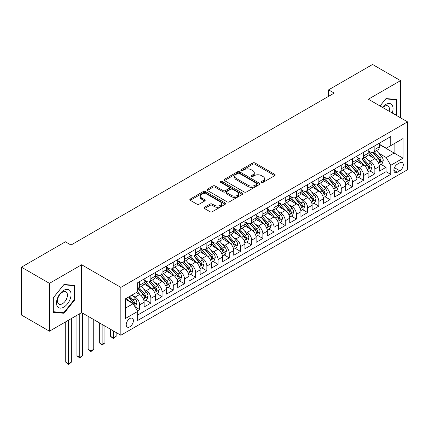 <?xml version="1.0" encoding="UTF-8"?>
<svg xmlns="http://www.w3.org/2000/svg" width="429" height="429" viewBox="0 0 429 429"><rect width="100%" height="100%" fill="white"/><g stroke="black" fill="none" stroke-linecap="round" stroke-linejoin="round"><path stroke-width="0.64" d="M261.54 182.4A1.089 0.627 0 0 0 263.079 182.4L274.758 175.654A1.555 0.896 0 0 0 275.214 175.021A1.555 0.896 0 0 0 274.758 174.383L254.971 162.961A1.555 0.896 0 0 0 252.772 162.961L241.093 169.707A1.089 0.627 0 0 0 240.776 170.147A1.089 0.627 0 0 0 241.093 170.592A1.089 0.627 0 0 0 242.632 170.592L244.144 169.723A4.976 2.874 0 0 1 251.179 169.723L252.831 170.672A4.976 2.874 0 0 1 254.284 172.705A4.976 2.874 0 0 1 252.831 174.737L251.319 175.606A1.089 0.627 0 0 0 250.997 176.051A1.089 0.627 0 0 0 251.319 176.496A1.089 0.627 0 0 0 252.858 176.496L254.37 175.622A4.976 2.874 0 0 1 261.406 175.622L263.052 176.576A4.976 2.874 0 0 1 264.511 178.609A4.976 2.874 0 0 1 263.052 180.636L261.54 181.51A1.089 0.627 0 0 0 261.223 181.955A1.089 0.627 0 0 0 261.54 182.4L261.54 181.51M129.805 326.828A5.068 2.928 120 0 0 133.113 322.361A5.068 2.928 120 0 0 132.341 318.302A5.068 2.928 120 0 0 129.805 318.554A5.068 2.928 120 0 0 126.496 323.021A5.068 2.928 120 0 0 127.268 327.08A5.068 2.928 120 0 0 129.805 326.828M204.515 207.261A1.555 0.896 0 0 0 204.059 207.899A1.555 0.896 0 0 0 204.515 208.532L210.065 211.738A1.555 0.896 0 0 0 212.264 211.738L225.236 204.247A1.555 0.896 0 0 0 225.692 203.614A1.555 0.896 0 0 0 225.236 202.976L205.448 191.554A1.555 0.896 0 0 0 203.249 191.554L190.278 199.045A1.555 0.896 0 0 0 189.822 199.678A1.555 0.896 0 0 0 190.278 200.311L196.986 204.183A1.555 0.896 0 0 0 199.185 204.183L204.735 200.976A1.555 0.896 0 0 0 205.191 200.343A1.555 0.896 0 0 0 204.735 199.71L201.41 197.79A4.161 2.402 0 0 1 200.193 196.091A4.161 2.402 0 0 1 202.756 193.876A4.161 2.402 0 0 1 207.293 194.396L220.318 201.914A4.161 2.402 0 0 1 221.536 203.614A4.161 2.402 0 0 1 218.967 205.829A4.161 2.402 0 0 1 214.436 205.309L212.264 204.059A1.555 0.896 0 0 0 210.065 204.059L204.515 207.261L204.515 208.532M81.649 264.757L49.448 283.344L21.45 267.181L21.45 315.031L49.448 331.193L81.649 312.602L120.844 335.237L120.844 287.387L81.649 264.757L81.649 312.602M400.552 117.819L400.552 80.636L368.35 99.228L407.55 121.857L120.844 287.387M400.552 80.636L372.554 64.473L328.593 89.854L328.593 96.316M21.45 267.181L65.406 241.8L71.005 245.034L334.196 93.088L328.593 89.854M244.257 191.999A1.555 0.896 0 0 0 246.455 191.999L259.427 184.508A1.555 0.896 0 0 0 259.883 183.875A1.555 0.896 0 0 0 259.427 183.237L239.639 171.814A1.555 0.896 0 0 0 237.441 171.814L224.469 179.306A1.555 0.896 0 0 0 224.013 179.939A1.555 0.896 0 0 0 224.469 180.571L244.257 191.999M221.112 182.636A1.089 0.627 0 0 1 222.211 182.786L222.211 181.494L242.331 193.109A1.555 0.896 0 0 1 242.787 193.742A1.555 0.896 0 0 1 242.331 194.38L229.359 201.866A1.555 0.896 0 0 1 227.161 201.866L207.373 190.444L207.373 189.173A1.555 0.896 0 0 0 206.917 189.806A1.555 0.896 0 0 0 207.373 190.444M207.373 189.173L212.923 185.966A1.555 0.896 0 0 1 215.122 185.966L223.15 190.599A1.555 0.896 0 0 0 225.348 190.599L229.027 188.476A1.555 0.896 0 0 0 229.483 187.843A1.555 0.896 0 0 0 229.027 187.205L220.672 182.384A1.089 0.627 0 0 1 220.356 181.939A1.089 0.627 0 0 1 221.026 181.36A1.089 0.627 0 0 1 222.211 181.494M137.334 310.907L139.661 309.566L135.012 306.88M132.368 295.463L135.178 297.088A6.333 3.657 60 0 1 139.661 304.842L144.139 302.257L144.139 306.976L150.858 303.099L145.763 300.155M143.57 288.996L146.38 290.621A6.333 3.657 60 0 1 150.858 298.38L155.341 295.79L155.341 300.514L162.06 296.632L156.96 293.693M154.767 282.529L157.577 284.154A6.333 3.657 60 0 1 162.06 291.913L166.538 289.328L166.538 294.047L173.257 290.165L168.163 287.226M165.964 276.067L168.779 277.686A6.333 3.657 60 0 1 173.257 285.446L177.74 282.861L177.74 287.58L184.459 283.703L179.36 280.759M177.166 269.6L179.976 271.219A6.333 3.657 60 0 1 184.459 278.979L188.937 276.394L188.937 281.113L195.656 277.236L190.562 274.292M188.363 263.133L191.178 264.757A6.333 3.657 60 0 1 195.656 272.517L200.139 269.927L200.139 274.651L206.858 270.769L201.759 267.825M199.565 256.665L202.375 258.29A6.333 3.657 60 0 1 206.858 266.05L211.336 263.465L211.336 268.184L218.055 264.302L212.961 261.363M210.762 250.198L213.578 251.823A6.333 3.657 60 0 1 218.055 259.583L222.533 256.998L222.533 261.717L229.258 257.84L224.158 254.896M221.965 243.736L224.775 245.356A6.333 3.657 60 0 1 229.258 253.115L233.735 250.531L233.735 255.25L240.454 251.373L235.36 248.429M233.162 237.269L235.977 238.894A6.333 3.657 60 0 1 240.454 246.654L244.932 244.063L244.932 248.788L251.651 244.905L246.557 241.961M244.364 230.802L247.174 232.427A6.333 3.657 60 0 1 251.651 240.186L256.134 237.602L256.134 242.321L262.854 238.438L257.759 235.5M255.561 224.335L258.376 225.96A6.333 3.657 60 0 1 262.854 233.719L267.331 231.134L267.331 235.853L274.051 231.976L268.956 229.032M266.763 217.873L269.573 219.492A6.333 3.657 60 0 1 274.051 227.252L278.534 224.667L278.534 229.386L285.253 225.509L280.158 222.565M277.96 211.406L280.775 213.031A6.333 3.657 60 0 1 285.253 220.79L289.731 218.2L289.731 222.919L296.45 219.042L291.355 216.098M289.162 204.939L291.972 206.564A6.333 3.657 60 0 1 296.45 214.323L300.933 211.733L300.933 216.457L307.652 212.575L302.558 209.636M300.359 198.471L303.169 200.096A6.333 3.657 60 0 1 307.652 207.856L312.13 205.271L312.13 209.99L318.849 206.108L313.755 203.169M311.561 192.01L314.371 193.629A6.333 3.657 60 0 1 318.849 201.389L323.332 198.804L323.332 203.523L330.051 199.646L324.957 196.702M322.758 185.542L325.568 187.167A6.333 3.657 60 0 1 330.051 194.922L334.529 192.337L334.529 197.056L341.248 193.179L336.154 190.235M333.96 179.075L336.77 180.7A6.333 3.657 60 0 1 341.248 188.46L345.731 185.87L345.731 190.594L352.45 186.712L347.351 183.773M345.157 172.608L347.967 174.233A6.333 3.657 60 0 1 352.45 181.993L356.928 179.408L356.928 184.127L363.647 180.244L358.553 177.306M356.354 166.141L359.17 167.766A6.333 3.657 60 0 1 363.647 175.525L368.13 172.941L368.13 177.66L374.849 173.783L374.849 169.058A6.333 3.657 -120 0 0 370.366 161.299L367.556 159.679M369.75 170.839L374.849 173.783M144.139 302.257A6.333 3.657 -120 0 0 139.661 294.498L136.299 292.562M155.341 295.79A6.333 3.657 -120 0 0 150.858 288.031L143.935 284.036M166.538 289.328A6.333 3.657 -120 0 0 162.06 281.569L155.132 277.568M177.74 282.861A6.333 3.657 -120 0 0 173.257 275.102L166.334 271.101M188.937 276.394A6.333 3.657 -120 0 0 184.459 268.634L177.531 264.639M200.139 269.927A6.333 3.657 -120 0 0 195.656 262.167L188.733 258.172M211.336 263.465A6.333 3.657 -120 0 0 206.858 255.705L199.93 251.705M222.533 256.998A6.333 3.657 -120 0 0 218.055 249.238L211.132 245.238M233.735 250.531A6.333 3.657 -120 0 0 229.258 242.771L222.329 238.771M244.932 244.063A6.333 3.657 -120 0 0 240.454 236.304L233.526 232.309M256.134 237.602A6.333 3.657 -120 0 0 251.651 229.842L244.728 225.842M267.331 231.134A6.333 3.657 -120 0 0 262.854 223.375L255.925 219.375M278.534 224.667A6.333 3.657 -120 0 0 274.051 216.908L267.128 212.907M289.731 218.2A6.333 3.657 -120 0 0 285.253 210.441L278.324 206.446M300.933 211.733A6.333 3.657 -120 0 0 296.45 203.979L289.527 199.978M312.13 205.271A6.333 3.657 -120 0 0 307.652 197.512L300.724 193.511M323.332 198.804A6.333 3.657 -120 0 0 318.849 191.044L311.926 187.044M334.529 192.337A6.333 3.657 -120 0 0 330.051 184.577L323.123 180.582M345.731 185.87A6.333 3.657 -120 0 0 341.248 178.11L334.325 174.115M356.928 179.408A6.333 3.657 -120 0 0 352.45 171.648L345.522 167.648M368.13 172.941A6.333 3.657 -120 0 0 363.647 165.181L356.724 161.181M399.823 162.789L397.356 164.21A4.912 2.837 120 0 0 394.149 168.538A4.912 2.837 120 0 0 394.905 172.474A4.912 2.837 120 0 0 397.356 172.227L399.823 170.806A4.912 2.837 120 0 0 403.029 166.479A4.912 2.837 120 0 0 402.279 162.543A4.912 2.837 120 0 0 399.823 162.789M120.844 335.237L407.55 169.707L407.55 121.857M125.327 308.204L133.162 303.678L137.645 311.438L137.645 320.49L390.749 174.362L390.749 165.31L386.272 157.55L378.753 153.212M137.645 311.438L125.327 318.554L125.327 298.895L137.645 291.784L137.645 282.732L390.749 136.599L390.749 145.651L403.072 138.54L403.072 158.199L390.749 165.31M144.139 280.014L146.38 281.306A6.333 3.657 60 0 0 149.549 281.622L154.027 279.038A6.333 3.657 -120 0 0 155.341 276.137L155.341 272.517M155.341 273.552L157.577 274.844A6.333 3.657 60 0 0 160.746 275.155L165.224 272.571A6.333 3.657 -120 0 0 166.538 269.669L166.538 266.05M166.538 267.085L168.779 268.377A6.333 3.657 60 0 0 171.949 268.688L176.426 266.103A6.333 3.657 -120 0 0 177.74 263.202L177.74 259.583M177.74 260.618L179.976 261.91A6.333 3.657 60 0 0 183.145 262.226L187.623 259.636A6.333 3.657 -120 0 0 188.937 256.74L188.937 253.115M188.937 254.15L191.178 255.443A6.333 3.657 60 0 0 194.342 255.759L198.825 253.174A6.333 3.657 -120 0 0 200.139 250.273L200.139 246.654M200.139 247.683L202.375 248.981A6.333 3.657 60 0 0 205.545 249.292L210.022 246.707A6.333 3.657 -120 0 0 211.336 243.806L211.336 240.186M211.336 241.221L213.578 242.514A6.333 3.657 60 0 0 216.742 242.825L221.225 240.24A6.333 3.657 -120 0 0 222.533 237.339L222.533 233.719M222.533 234.754L224.775 236.047A6.333 3.657 60 0 0 227.944 236.363L232.421 233.773A6.333 3.657 -120 0 0 233.735 230.872L233.735 227.252M233.735 228.287L235.977 229.579A6.333 3.657 60 0 0 239.141 229.896L243.624 227.311A6.333 3.657 -120 0 0 244.932 224.41L244.932 220.785M244.932 221.82L247.174 223.118A6.333 3.657 60 0 0 250.343 223.429L254.821 220.844A6.333 3.657 -120 0 0 256.134 217.943L256.134 214.323M256.134 215.358L258.376 216.65A6.333 3.657 60 0 0 261.54 216.961L266.023 214.377A6.333 3.657 -120 0 0 267.331 211.476L267.331 207.856M267.331 208.891L269.573 210.183A6.333 3.657 60 0 0 272.742 210.5L277.22 207.909A6.333 3.657 -120 0 0 278.534 205.008L278.534 201.389M278.534 202.424L280.775 203.716A6.333 3.657 60 0 0 283.939 204.032L288.422 201.442A6.333 3.657 -120 0 0 289.731 198.547L289.731 194.922M289.731 195.956L291.972 197.249A6.333 3.657 60 0 0 295.141 197.565L299.619 194.981A6.333 3.657 -120 0 0 300.933 192.079L300.933 188.46M300.933 189.495L303.169 190.787A6.333 3.657 60 0 0 306.338 191.098L310.821 188.513A6.333 3.657 -120 0 0 312.13 185.612L312.13 181.993M312.13 183.027L314.371 184.32A6.333 3.657 60 0 0 317.54 184.631L322.018 182.046A6.333 3.657 -120 0 0 323.332 179.145L323.332 175.525M323.332 176.56L325.568 177.853A6.333 3.657 60 0 0 328.737 178.169L333.215 175.579A6.333 3.657 -120 0 0 334.529 172.683L334.529 169.058M334.529 170.093L336.77 171.386A6.333 3.657 60 0 0 339.94 171.702L344.417 169.117A6.333 3.657 -120 0 0 345.731 166.216L345.731 162.596M345.731 163.631L347.967 164.924A6.333 3.657 60 0 0 351.136 165.235L355.614 162.65A6.333 3.657 -120 0 0 356.928 159.749L356.928 156.129M356.928 157.164L359.17 158.457A6.333 3.657 60 0 0 362.339 158.768L366.816 156.183A6.333 3.657 -120 0 0 368.13 153.282L368.13 149.662M137.645 315.063L386.046 171.648L386.046 167.315L379.327 171.192L379.327 166.473A6.333 3.657 -120 0 0 374.849 158.714L367.921 154.713M368.13 150.697L370.366 151.989A6.333 3.657 -120 0 0 373.536 152.306A6.333 3.657 -120 0 0 374.849 149.405L374.849 145.785M373.536 152.306L378.013 149.716A6.333 3.657 -120 0 0 379.327 146.815L379.327 143.195M139.661 281.569L139.661 285.188A6.333 3.657 60 0 1 138.347 288.09A6.333 3.657 60 0 1 137.645 288.342M138.347 288.09L142.83 285.5A6.333 3.657 -120 0 0 144.139 282.604L144.139 278.979M150.858 275.102L150.858 278.721A6.333 3.657 60 0 1 149.549 281.622M162.06 268.634L162.06 272.254A6.333 3.657 60 0 1 160.746 275.155M173.257 262.167L173.257 265.792A6.333 3.657 60 0 1 171.949 268.688M184.459 255.705L184.459 259.325A6.333 3.657 60 0 1 183.145 262.226M195.656 249.238L195.656 252.858A6.333 3.657 60 0 1 194.342 255.759M206.858 242.771L206.858 246.391A6.333 3.657 60 0 1 205.545 249.292M218.055 236.304L218.055 239.929A6.333 3.657 60 0 1 216.742 242.825M229.258 229.842L229.258 233.462A6.333 3.657 60 0 1 227.944 236.363M240.454 223.375L240.454 226.995A6.333 3.657 60 0 1 239.141 229.896M251.651 216.908L251.651 220.527A6.333 3.657 60 0 1 250.343 223.429M262.854 210.441L262.854 214.06A6.333 3.657 60 0 1 261.54 216.961M274.051 203.973L274.051 207.598A6.333 3.657 60 0 1 272.742 210.5M285.253 197.512L285.253 201.131A6.333 3.657 60 0 1 283.939 204.032M296.45 191.044L296.45 194.664A6.333 3.657 60 0 1 295.141 197.565M307.652 184.577L307.652 188.197A6.333 3.657 60 0 1 306.338 191.098M318.849 178.11L318.849 181.735A6.333 3.657 60 0 1 317.54 184.631M330.051 171.648L330.051 175.268A6.333 3.657 60 0 1 328.737 178.169M341.248 165.181L341.248 168.801A6.333 3.657 60 0 1 339.94 171.702M352.45 158.714L352.45 162.334A6.333 3.657 60 0 1 351.136 165.235M363.647 152.247L363.647 155.872A6.333 3.657 60 0 1 362.339 158.768M363.647 175.525L363.647 180.244M352.45 181.993L352.45 186.712M341.248 188.46L341.248 193.179M330.051 194.922L330.051 199.646M318.849 201.389L318.849 206.108M307.652 207.856L307.652 212.575M296.45 214.323L296.45 219.042M285.253 220.79L285.253 225.509M274.051 227.252L274.051 231.976M262.854 233.719L262.854 238.438M251.651 240.186L251.651 244.905M240.454 246.654L240.454 251.373M229.258 253.115L229.258 257.84M218.055 259.583L218.055 264.302M206.858 266.05L206.858 270.769M195.656 272.517L195.656 277.236M184.459 278.979L184.459 283.703M173.257 285.446L173.257 290.165M162.06 291.913L162.06 296.632M150.858 298.38L150.858 303.099M139.661 304.842L139.661 309.566M133.162 303.678L125.327 299.152M386.272 157.55L394.112 153.024L394.112 143.715L403.072 138.54M379.327 144.487L403.072 158.199M379.327 144.23L386.272 148.241L390.749 145.651M49.448 283.344L49.448 331.193M380.952 164.371L386.046 167.315M386.046 171.648L390.749 174.362M395.854 115.106L396.798 113.932L396.798 99.523L385.993 98.557L380.03 105.974M53.201 312.307L64.007 313.272L74.818 299.828L74.818 285.419L64.007 284.454L53.201 297.898L53.201 312.307M396.24 113.61L396.798 113.932M74.255 299.506L74.818 299.828M62.865 312.612L64.007 313.272M261.974 182.55L263.052 181.928A4.976 2.874 0 0 0 264.511 179.901L264.511 178.609M254.284 172.705L254.284 173.997A4.976 2.874 0 0 1 252.831 176.029L251.753 176.651M274.737 175.665L254.971 164.253A1.555 0.896 0 0 0 252.772 164.253L241.527 170.747M259.406 184.518L239.639 173.107A1.555 0.896 0 0 0 237.441 173.107L224.49 180.588M256.676 184.32A1.089 0.627 0 0 0 256.998 183.875A1.089 0.627 0 0 0 256.676 183.43L239.307 173.402A1.089 0.627 0 0 0 237.768 173.402L236.175 174.324A4.976 2.874 0 0 0 234.717 176.351A4.976 2.874 0 0 0 236.175 178.384L248.048 185.237A4.976 2.874 0 0 0 255.083 185.237L256.676 184.32L256.676 185.612A1.089 0.627 0 0 0 256.998 185.167L256.998 183.875M234.717 176.351L234.717 177.649A4.976 2.874 0 0 0 236.175 179.676L236.175 178.384M256.676 185.612L255.083 186.529A4.976 2.874 0 0 1 248.048 186.529L236.175 179.676M207.395 190.455L212.923 187.264L212.923 185.966M229.483 187.843L229.483 189.135A1.555 0.896 0 0 1 229.027 189.768L225.348 191.897A1.555 0.896 0 0 1 223.15 191.897L215.122 187.264A1.555 0.896 0 0 0 212.923 187.264M222.211 182.786L242.31 194.391M231.478 195.409A4.161 2.402 0 0 0 236.009 195.93A4.161 2.402 0 0 0 238.572 193.71A4.161 2.402 0 0 0 237.355 192.015L232.765 189.366A1.555 0.896 0 0 0 230.566 189.366L226.887 191.49A1.555 0.896 0 0 0 226.432 192.122A1.555 0.896 0 0 0 226.887 192.76L231.478 195.409L231.478 196.702A4.161 2.402 0 0 0 236.009 197.222A4.161 2.402 0 0 0 238.572 195.002L238.572 193.71M226.432 192.122L226.432 193.42A1.555 0.896 0 0 0 226.887 194.053L226.887 192.76M231.478 196.702L226.887 194.053M221.536 203.614L221.536 204.906A4.161 2.402 0 0 1 218.967 207.121A4.161 2.402 0 0 1 214.436 206.601L212.264 205.352A1.555 0.896 0 0 0 210.065 205.352L204.536 208.542M200.193 196.091L200.193 197.383A4.161 2.402 0 0 0 201.41 199.083L201.41 197.79M204.713 200.992L201.41 199.083M225.236 202.976L225.236 204.247L205.448 192.846A1.555 0.896 0 0 0 203.249 192.846L190.299 200.322L190.278 199.045M379.231 165.363L382.126 163.696L383.247 160.462A4.199 2.424 -120 0 0 381.612 156.521L376.496 150.595M375.472 159.127L369.401 152.097A12.114 6.998 -120 0 0 368.13 150.767M372.141 157.153L368.747 153.223A10.055 5.808 -120 0 0 368.13 152.547M372.967 152.531L378.142 158.526A4.199 2.424 60 0 1 379.638 161.417L379.944 161.915L380.507 161.835L380.979 160.639A4.199 2.424 -120 0 0 379.483 157.749L374.367 151.823M373.268 152.434L378.828 158.875A2.14 1.233 60 0 1 379.37 159.711L380.979 160.639M392.219 113.009A10.296 5.942 120 0 0 385.768 104.435A10.296 5.942 120 0 0 382.395 107.336M389.151 111.234A7.046 4.07 120 0 0 387.966 105.968A7.046 4.07 120 0 0 384.443 106.317A7.046 4.07 120 0 0 382.813 107.577M380.056 105.984L385.768 98.879L396.24 99.812L396.24 113.776L395.388 114.838M395.543 99.41L396.24 99.812M70.088 299.297A10.296 5.942 120 0 0 67.423 289.355A10.296 5.942 120 0 0 57.481 298.171A10.296 5.942 120 0 0 60.146 308.113A10.296 5.942 120 0 0 70.088 299.297M66.774 298.353A7.046 4.07 120 0 0 65.98 291.865A7.046 4.07 120 0 0 58.14 297.581A7.046 4.07 120 0 0 58.934 304.075A7.046 4.07 120 0 0 66.774 298.353M53.314 311.76L53.314 297.801L63.782 284.77L74.255 285.709L74.255 299.667L63.782 312.698L53.201 311.695M73.563 285.306L74.255 285.709M368.034 171.831L370.929 170.157L372.045 166.924A4.199 2.424 -120 0 0 370.415 162.988L365.294 157.062M364.269 165.589L358.204 158.564A12.114 6.998 -120 0 0 356.928 157.234M360.945 163.621L357.55 159.69A10.055 5.808 -120 0 0 356.928 159.014M361.765 158.998L366.94 164.988A4.199 2.424 60 0 1 368.436 167.878L368.742 168.377L369.31 168.297L369.782 167.106A4.199 2.424 -120 0 0 368.286 164.216L363.17 158.29M362.071 158.902L367.632 165.337A2.14 1.233 60 0 1 368.168 166.173L369.782 167.106M356.837 178.298L359.727 176.625L360.848 173.391A4.199 2.424 -120 0 0 359.212 169.45L354.097 163.529M353.072 172.056L347.002 165.031A12.114 6.998 -120 0 0 345.731 163.696M349.742 170.082L346.348 166.157A10.055 5.808 -120 0 0 345.731 165.481M350.568 165.465L355.743 171.455A4.199 2.424 60 0 1 357.239 174.346L357.545 174.844L358.113 174.764L358.58 173.573A4.199 2.424 -120 0 0 357.084 170.678L351.968 164.757M350.868 165.363L356.429 171.804A2.14 1.233 60 0 1 356.971 172.64L358.58 173.573M345.635 184.76L348.53 183.092L349.651 179.858A4.199 2.424 -120 0 0 348.016 175.917L342.9 169.991M341.87 178.523L335.805 171.498A12.114 6.998 -120 0 0 334.529 170.163M338.545 176.55L335.151 172.619A10.055 5.808 -120 0 0 334.529 171.943M339.366 171.927L344.541 177.922A4.199 2.424 60 0 1 346.037 180.813L346.342 181.311L346.911 181.231L347.383 180.035A4.199 2.424 -120 0 0 345.887 177.145L340.771 171.219M339.671 171.831L345.232 178.271A2.14 1.233 60 0 1 345.769 179.107L347.383 180.035M334.438 191.227L337.328 189.559L338.449 186.325A4.199 2.424 -120 0 0 336.813 182.384L331.697 176.458M330.673 184.99L324.603 177.96A12.114 6.998 -120 0 0 323.332 176.63M327.343 183.017L323.949 179.086A10.055 5.808 -120 0 0 323.332 178.41M328.169 178.394L333.344 184.39A4.199 2.424 60 0 1 334.84 187.28L335.146 187.779L335.714 187.698L336.186 186.502A4.199 2.424 -120 0 0 334.684 183.612L329.569 177.686M328.469 178.298L334.035 184.738A2.14 1.233 60 0 1 334.572 185.575L336.186 186.502M323.235 197.694L326.131 196.021L327.252 192.787A4.199 2.424 -120 0 0 325.616 188.851L320.501 182.926M319.471 191.452L313.406 184.427A12.114 6.998 -120 0 0 312.13 183.097M316.146 189.484L312.752 185.553A10.055 5.808 -120 0 0 312.13 184.878M316.967 184.861L322.141 190.851A4.199 2.424 60 0 1 323.638 193.747L323.943 194.24L324.512 194.16L324.984 192.97A4.199 2.424 -120 0 0 323.487 190.079L318.372 184.154M317.272 184.765L322.833 191.2A2.14 1.233 60 0 1 323.375 192.036L324.984 192.97M312.039 204.161L314.929 202.488L316.05 199.254A4.199 2.424 -120 0 0 314.414 195.313L309.298 189.393M308.274 197.919L302.204 190.894A12.114 6.998 -120 0 0 300.933 189.559M304.944 195.946L301.549 192.02A10.055 5.808 -120 0 0 300.933 191.345M305.77 191.329L310.945 197.319A4.199 2.424 60 0 1 312.441 200.209L312.746 200.708L313.315 200.627L313.787 199.437A4.199 2.424 -120 0 0 312.291 196.541L307.169 190.621M306.07 191.227L311.636 197.667A2.14 1.233 60 0 1 312.173 198.504L313.787 199.437M300.836 210.628L303.732 208.955L304.853 205.722A4.199 2.424 -120 0 0 303.217 201.78L298.101 195.855M297.072 204.386L291.007 197.361A12.114 6.998 -120 0 0 289.731 196.026M293.747 202.413L290.353 198.482A10.055 5.808 -120 0 0 289.731 197.807M294.567 197.79L299.742 203.786A4.199 2.424 60 0 1 301.238 206.676L301.544 207.175L302.113 207.094L302.584 205.899A4.199 2.424 -120 0 0 301.088 203.008L295.972 197.083M294.873 197.694L300.434 204.134A2.14 1.233 60 0 1 300.976 204.971L302.584 205.899M289.639 217.09L292.53 215.422L293.651 212.189A4.199 2.424 -120 0 0 292.015 208.247L286.899 202.322M285.875 210.853L279.805 203.823A12.114 6.998 -120 0 0 278.534 202.493M282.545 208.88L279.15 204.949A10.055 5.808 -120 0 0 278.534 204.274M283.371 204.258L288.545 210.253A4.199 2.424 60 0 1 290.042 213.143L290.347 213.642L290.916 213.562L291.388 212.366A4.199 2.424 -120 0 0 289.891 209.475L284.77 203.55M283.676 204.161L289.237 210.601A2.14 1.233 60 0 1 289.773 211.438L291.388 212.366M278.437 223.557L281.333 221.89L282.454 218.656A4.199 2.424 -120 0 0 280.818 214.714L275.702 208.789M274.678 217.315L268.608 210.29A12.114 6.998 -120 0 0 267.331 208.961M271.348 215.347L267.953 211.417A10.055 5.808 -120 0 0 267.331 210.741M272.168 210.725L277.343 216.715A4.199 2.424 60 0 1 278.845 219.61L279.145 220.104L279.713 220.029L280.185 218.833A4.199 2.424 -120 0 0 278.689 215.943L273.573 210.017M272.474 210.628L278.035 217.063A2.14 1.233 60 0 1 278.577 217.9L280.185 218.833M267.24 230.024L270.131 228.351L271.251 225.118A4.199 2.424 -120 0 0 269.616 221.176L264.5 215.256M263.476 223.782L257.405 216.758A12.114 6.998 -120 0 0 256.134 215.428M260.146 221.814L256.751 217.884A10.055 5.808 -120 0 0 256.134 217.208M260.971 217.192L266.146 223.182A4.199 2.424 60 0 1 267.642 226.072L267.948 226.571L268.516 226.491L268.988 225.3A4.199 2.424 -120 0 0 267.492 222.41L262.371 216.484M261.277 217.095L266.838 223.53A2.14 1.233 60 0 1 267.374 224.367L268.988 225.3M256.038 236.492L258.934 234.819L260.054 231.585A4.199 2.424 -120 0 0 258.419 227.643L253.303 221.718M252.279 230.25L246.208 223.225A12.114 6.998 -120 0 0 244.932 221.89M248.949 228.276L245.554 224.346A10.055 5.808 -120 0 0 244.932 223.67M249.769 223.659L254.949 229.649A4.199 2.424 60 0 1 256.445 232.539L256.751 233.038L257.314 232.958L257.786 231.762A4.199 2.424 -120 0 0 256.29 228.871L251.174 222.951M250.075 223.557L255.636 229.998A2.14 1.233 60 0 1 256.177 230.834L257.786 231.762M244.841 242.953L247.737 241.286L248.852 238.052A4.199 2.424 -120 0 0 247.222 234.111L242.101 228.185M241.077 236.717L235.006 229.687A12.114 6.998 -120 0 0 233.735 228.357M237.746 234.743L234.352 230.813A10.055 5.808 -120 0 0 233.735 230.137M238.572 230.121L243.747 236.116A4.199 2.424 60 0 1 245.243 239.007L245.549 239.505L246.117 239.425L246.589 238.229A4.199 2.424 -120 0 0 245.093 235.339L239.972 229.413M238.878 230.024L244.439 236.465A2.14 1.233 60 0 1 244.975 237.301L246.589 238.229M233.639 249.421L236.535 247.753L237.655 244.519A4.199 2.424 -120 0 0 236.02 240.578L230.904 234.652M229.88 243.179L223.809 236.154A12.114 6.998 -120 0 0 222.533 234.824M226.55 241.211L223.155 237.28A10.055 5.808 -120 0 0 222.533 236.604M227.37 236.588L232.55 242.583A4.199 2.424 60 0 1 234.046 245.474L234.352 245.967L234.915 245.892L235.387 244.696A4.199 2.424 -120 0 0 233.891 241.806L228.775 235.88M227.676 236.492L233.237 242.932A2.14 1.233 60 0 1 233.778 243.769L235.387 244.696M222.442 255.888L225.338 254.215L226.453 250.981A4.199 2.424 -120 0 0 224.823 247.045L219.702 241.119M218.677 249.646L212.607 242.621A12.114 6.998 -120 0 0 211.336 241.291M215.353 247.678L211.958 243.747A10.055 5.808 -120 0 0 211.336 243.071M216.173 243.055L221.348 249.045A4.199 2.424 60 0 1 222.844 251.936L223.15 252.434L223.718 252.354L224.19 251.163A4.199 2.424 -120 0 0 222.694 248.273L217.578 242.347M216.479 242.959L222.04 249.394A2.14 1.233 60 0 1 222.576 250.23L224.19 251.163M211.24 262.355L214.135 260.682L215.256 257.448A4.199 2.424 -120 0 0 213.621 253.507L208.505 247.581M207.48 256.113L201.41 249.088A12.114 6.998 -120 0 0 200.139 247.753M204.15 254.14L200.756 250.214A10.055 5.808 -120 0 0 200.139 249.539M204.976 249.522L210.151 255.512A4.199 2.424 60 0 1 211.647 258.403L211.953 258.901L212.516 258.821L212.988 257.631A4.199 2.424 -120 0 0 211.492 254.735L206.376 248.815M205.276 249.421L210.837 255.861A2.14 1.233 60 0 1 211.379 256.698L212.988 257.631M200.043 268.817L202.938 267.149L204.054 263.915A4.199 2.424 -120 0 0 202.424 259.974L197.302 254.048M196.278 262.58L190.213 255.555A12.114 6.998 -120 0 0 188.937 254.22M192.953 260.607L189.559 256.676A10.055 5.808 -120 0 0 188.937 256M193.774 255.984L198.949 261.98A4.199 2.424 60 0 1 200.445 264.87L200.751 265.369L201.319 265.288L201.791 264.092A4.199 2.424 -120 0 0 200.295 261.202L195.179 255.276M194.08 255.888L199.641 262.328A2.14 1.233 60 0 1 200.177 263.165L201.791 264.092M188.846 275.284L191.736 273.616L192.857 270.383A4.199 2.424 -120 0 0 191.221 266.441L186.106 260.516M185.081 269.047L179.011 262.017A12.114 6.998 -120 0 0 177.74 260.687M181.751 267.074L178.357 263.143A10.055 5.808 -120 0 0 177.74 262.468M182.577 262.451L187.752 268.447A4.199 2.424 60 0 1 189.248 271.337L189.554 271.836L190.117 271.755L190.589 270.56A4.199 2.424 -120 0 0 189.092 267.669L183.977 261.744M182.877 262.355L188.438 268.795A2.14 1.233 60 0 1 188.98 269.632L190.589 270.56M177.644 281.751L180.539 280.078L181.655 276.844A4.199 2.424 -120 0 0 180.024 272.908L174.903 266.983M173.879 275.509L167.814 268.484A12.114 6.998 -120 0 0 166.538 267.154M170.554 273.541L167.16 269.61A10.055 5.808 -120 0 0 166.538 268.935M171.375 268.919L176.55 274.909A4.199 2.424 60 0 1 178.046 277.804L178.351 278.298L178.92 278.217L179.392 277.027A4.199 2.424 -120 0 0 177.896 274.136L172.78 268.211M171.68 268.822L177.241 275.257A2.14 1.233 60 0 1 177.778 276.094L179.392 277.027M113.342 330.904L113.342 337.95L116.141 336.336L116.141 332.518M116.141 336.336L113.342 338.663L110.543 336.336L110.543 329.284M110.543 336.336L113.342 337.95L113.342 338.663M166.447 288.218L169.337 286.545L170.458 283.312A4.199 2.424 -120 0 0 168.822 279.37L163.706 273.45M162.682 281.976L156.612 274.951A12.114 6.998 -120 0 0 155.341 273.616M159.352 280.003L155.958 276.078A10.055 5.808 -120 0 0 155.341 275.402M160.178 275.386L165.353 281.376A4.199 2.424 60 0 1 166.849 284.266L167.154 284.765L167.723 284.684L168.189 283.494A4.199 2.424 -120 0 0 166.693 280.598L161.577 274.678M160.478 275.284L166.039 281.724A2.14 1.233 60 0 1 166.581 282.561L168.189 283.494M102.14 324.437L102.14 344.417L104.944 342.803L104.944 326.051M104.944 342.803L102.14 345.131L99.34 342.803L99.34 322.822M99.34 342.803L102.14 344.417L102.14 345.131M155.244 294.685L158.14 293.012L159.261 289.779A4.199 2.424 -120 0 0 157.625 285.837L152.51 279.912M151.48 288.444L145.415 281.419A12.114 6.998 -120 0 0 144.139 280.083M148.155 286.47L144.761 282.539A10.055 5.808 -120 0 0 144.139 281.864M148.976 281.848L154.15 287.843A4.199 2.424 60 0 1 155.647 290.733L155.952 291.232L156.521 291.152L156.993 289.956A4.199 2.424 -120 0 0 155.496 287.065L150.381 281.14M149.281 281.751L154.842 288.191A2.14 1.233 60 0 1 155.378 289.028L156.993 289.956M90.943 317.969L90.943 350.884L93.742 349.265L93.742 319.589M93.742 349.265L90.943 351.592L88.143 349.265L88.143 316.355M88.143 349.265L90.943 350.884L90.943 351.592M144.047 301.147L146.938 299.48L148.059 296.246A4.199 2.424 -120 0 0 146.423 292.305L141.307 286.379M140.283 294.911L137.602 291.806M136.953 292.937L136.519 292.433M137.779 288.315L142.954 294.31A4.199 2.424 60 0 1 144.45 297.2L144.755 297.699L145.324 297.619L145.796 296.423A4.199 2.424 -120 0 0 144.294 293.533L139.178 287.607M138.079 288.218L143.645 294.659A2.14 1.233 60 0 1 144.182 295.495L145.796 296.423M79.74 313.701L79.74 357.352L82.545 355.732L82.545 313.122M82.545 355.732L79.74 358.059L76.941 355.732L76.941 315.32M76.941 355.732L79.74 357.352L79.74 358.059M134.786 306.494L135.741 305.941L136.862 302.713A4.199 2.424 -120 0 0 135.226 298.772L132.003 295.039M128.995 301.276L126.405 298.273M125.756 299.404L125.327 298.906M128.534 297.045L131.751 300.772A4.199 2.424 60 0 1 133.247 303.668L133.553 304.161L134.121 304.081L134.593 302.89A4.199 2.424 -120 0 0 133.097 300L129.874 296.267M128.791 296.895L132.443 301.12A2.14 1.233 60 0 1 132.985 301.957L134.593 302.89M68.543 320.168L68.543 363.813L71.343 362.199L71.343 318.554M71.343 362.199L68.543 364.527L65.744 362.199L65.744 321.788M65.744 362.199L68.543 363.813L68.543 364.527M135.178 297.088L139.661 294.498M146.38 290.621L150.858 288.031M157.577 284.154L162.06 281.569M168.779 277.686L173.257 275.102M179.976 271.219L184.459 268.634M191.178 264.757L195.656 262.167M202.375 258.29L206.858 255.705M213.578 251.823L218.055 249.238M224.775 245.356L229.258 242.771M235.977 238.894L240.454 236.304M247.174 232.427L251.651 229.842M258.376 225.96L262.854 223.375M269.573 219.492L274.051 216.908M280.775 213.031L285.253 210.441M291.972 206.564L296.45 203.979M303.169 200.096L307.652 197.512M314.371 193.629L318.849 191.044M325.568 187.167L330.051 184.577M336.77 180.7L341.248 178.11M347.967 174.233L352.45 171.648M359.17 167.766L363.647 165.181M370.366 161.299L374.849 158.714M374.849 149.405L379.327 146.815M139.661 285.188L144.139 282.604M150.858 278.721L155.341 276.137M162.06 272.254L166.538 269.669M173.257 265.792L177.74 263.202M184.459 259.325L188.937 256.74M195.656 252.858L200.139 250.273M206.858 246.391L211.336 243.806M218.055 239.929L222.533 237.339M229.258 233.462L233.735 230.872M240.454 226.995L244.932 224.41M251.651 220.527L256.134 217.943M262.854 214.06L267.331 211.476M274.051 207.598L278.534 205.008M285.253 201.131L289.731 198.547M296.45 194.664L300.933 192.079M307.652 188.197L312.13 185.612M318.849 181.735L323.332 179.145M330.051 175.268L334.529 172.683M341.248 168.801L345.731 166.216M352.45 162.334L356.928 159.749M363.647 155.872L368.13 153.282M374.849 169.058L379.327 166.473M394.449 167.707L399.823 170.806M393.886 170.222L397.356 172.227M263.052 181.928L263.052 180.636M251.319 176.496L251.319 175.606M252.831 176.029L252.831 174.737M241.093 170.592L241.093 169.707M252.772 164.253L252.772 162.961M254.971 164.253L254.971 162.961M274.758 175.654L274.758 174.383M224.469 180.571L224.469 179.306M237.441 173.107L237.441 171.814M239.639 173.107L239.639 171.814M259.427 184.508L259.427 183.237M248.048 186.529L248.048 185.237M255.083 186.529L255.083 185.237M215.122 187.264L215.122 185.966M223.15 191.897L223.15 190.599M225.348 191.897L225.348 190.599M229.027 189.768L229.027 188.476M242.331 194.38L242.331 193.109M210.065 205.352L210.065 204.059M212.264 205.352L212.264 204.059M214.436 206.601L214.436 205.309M204.735 200.976L204.735 199.71M203.249 192.846L203.249 191.554M205.448 192.846L205.448 191.554M378.593 163.213L383.22 160.543M369.401 152.097L369.98 151.764M379.483 157.749L381.612 156.521M376.136 159.679L378.142 158.526M367.396 169.68L372.018 167.01M358.204 158.564L358.778 158.231M368.286 164.216L370.415 162.988M364.94 166.146L366.94 164.988M356.193 176.142L360.821 173.472M347.002 165.031L347.581 164.698M357.084 170.678L359.212 169.45M353.737 172.614L355.743 171.455M344.996 182.609L349.619 179.939M335.805 171.498L336.379 171.16M345.887 177.145L348.016 175.917M342.54 179.075L344.541 177.922M333.794 189.076L338.422 186.406M324.603 177.96L325.182 177.627M334.684 183.612L336.813 182.384M331.344 185.542L333.344 184.39M322.597 195.544L327.22 192.873M313.406 184.427L313.98 184.095M323.487 190.079L325.616 188.851M320.141 192.01L322.141 190.851M311.395 202.005L316.023 199.335M302.204 190.894L302.783 190.562M312.291 196.541L314.414 195.313M308.944 198.477L310.945 197.319M300.198 208.473L304.826 205.802M291.007 197.361L291.581 197.029M301.088 203.008L303.217 201.78M297.742 204.939L299.742 203.786M288.996 214.94L293.624 212.269M279.805 203.823L280.384 203.491M289.891 209.475L292.015 208.247M286.545 211.406L288.545 210.253M277.799 221.407L282.427 218.736M268.608 210.29L269.181 209.958M278.689 215.943L280.818 214.714M275.343 217.873L277.343 216.715M266.597 227.874L271.225 225.198M257.405 216.758L257.985 216.425M267.492 222.41L269.616 221.176M264.146 224.34L266.146 223.182M255.4 234.336L260.028 231.665M246.208 223.225L246.782 222.892M256.29 228.871L258.419 227.643M252.944 230.807L254.949 229.649M244.198 240.803L248.825 238.133M235.006 229.687L235.585 229.354M245.093 235.339L247.222 234.111M241.747 237.269L243.747 236.116M233.001 247.27L237.628 244.6M223.809 236.154L224.388 235.821M233.891 241.806L236.02 240.578M230.545 243.736L232.55 242.583M221.804 253.737L226.426 251.067M212.607 242.621L213.186 242.288M222.694 248.273L224.823 247.045M219.348 250.204L221.348 249.045M210.601 260.199L215.229 257.529M201.41 249.088L201.989 248.756M211.492 254.735L213.621 253.507M208.145 256.671L210.151 255.512M199.405 266.666L204.027 263.996M190.213 255.555L190.787 255.217M200.295 261.202L202.424 259.974M196.949 263.133L198.949 261.98M188.202 273.134L192.83 270.463M179.011 262.017L179.59 261.685M189.092 267.669L191.221 266.441M185.746 269.6L187.752 268.447M177.005 279.601L181.628 276.93M167.814 268.484L168.388 268.152M177.896 274.136L180.024 272.908M174.549 276.067L176.55 274.909M165.803 286.063L170.431 283.392M156.612 274.951L157.191 274.619M166.693 280.598L168.822 279.37M163.347 282.534L165.353 281.376M154.606 292.53L159.229 289.859M145.415 281.419L145.989 281.086M155.496 287.065L157.625 285.837M152.15 288.996L154.15 287.843M143.404 298.997L148.032 296.326M144.294 293.533L146.423 292.305M140.953 295.463L142.954 294.31M133.698 304.601L136.83 302.794M133.097 300L135.226 298.772M129.944 301.818L131.751 300.772"/></g></svg>
